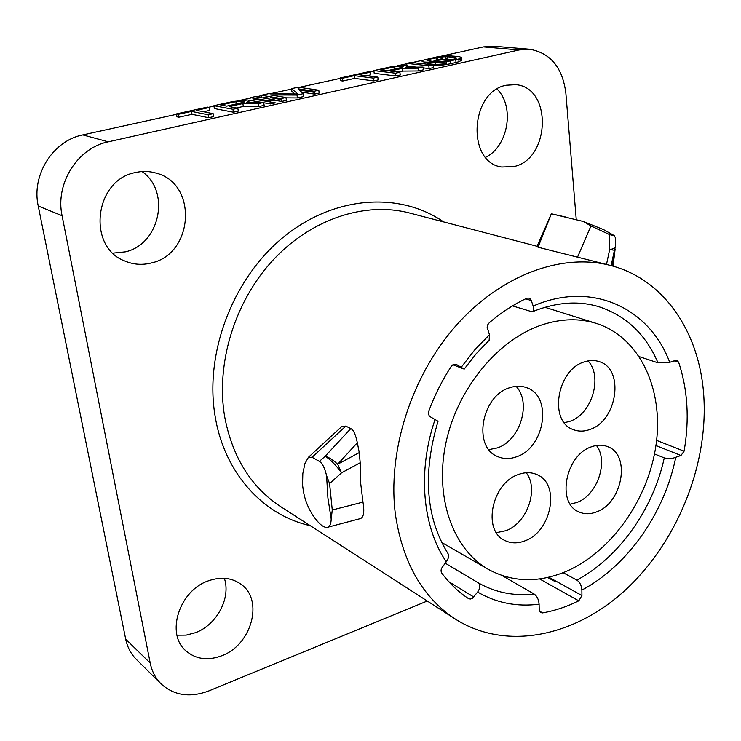 <?xml version="1.0" encoding="UTF-8"?>
<svg xmlns="http://www.w3.org/2000/svg" width="741" height="741" viewBox="0 0 741 741"><rect width="100%" height="100%" fill="white"/><g stroke="black" fill="none" stroke-linecap="round" stroke-linejoin="round"><path stroke-width="1.11" d="M440.08 56.418L483.419 46.896L493.71 46.201L529.537 49.221C550.406 52.852 562.502 67.45 565.846 93.005L576.248 219.568M427.27 601.007L209.092 690.816C190.224 697.957 174.237 695.66 161.121 683.924C155.554 678.358 151.924 671.411 150.219 663.075L62.087 215.724L38.236 205.998C31.252 175.098 52.982 140.651 82.807 134.908L176.543 114.309M529.537 49.221L519.052 49.953L108.26 141.827C77.536 147.867 55.01 183.694 62.087 215.724M221.754 655.757C251.56 645.013 263.926 600.303 241.251 584.436C231.952 577.674 220.985 576.479 208.351 580.851C179.146 590.503 165.391 634.092 186.065 650.996C196.004 659.314 207.897 660.898 221.754 655.757M151.47 262.935C193.734 253.922 198.06 183.601 156.194 173.116C149.376 171.115 142.411 170.939 135.297 172.57C94.311 179.989 86.827 247.124 124.821 261.008C133.436 264.648 142.318 265.287 151.47 262.935M513.948 166.558C550.396 159.056 552.527 87.243 515.662 84.659L506.223 85.224C469.887 91.634 466.534 162.714 501.731 167.012L513.948 166.558M208.48 107.297L213.982 106.093M239.769 100.424L251.514 97.84M256.219 96.812L261.462 95.654M270.187 93.746L291.537 89.05M299.438 87.318L340.341 78.333M369.24 71.979L373.918 70.96M397.315 65.81L406.726 63.745M412.098 62.568L423.194 60.132M150.219 663.075L125.692 639.14L38.236 205.998M125.692 639.14C127.387 647.236 130.953 654.016 136.409 659.471L161.121 683.924M176.988 635.185L186.195 635.12L195.494 632.684C216.854 624.839 231.127 597.867 224.347 578.295M113.002 253.126L125.285 251.866C159.723 244.493 171.032 191.604 142.077 171.551M485.633 157.296C508.206 146.551 515.069 106.5 497.035 89.059M209.434 107.482L207.471 107.102L176.469 113.901L176.96 116.791L178.868 117.198L192.012 114.299L208.656 117.726L213.64 116.615L213.167 113.679L196.439 110.335L209.434 107.482L209.898 110.344L203.525 111.752M236.49 107.945L243.326 106.435L258.526 106.602L264.139 105.352L263.713 102.453L258.09 103.703L242.881 103.555L229.191 106.584L237.842 108.205L232.933 109.288L213.917 105.685L233.091 101.48L247.865 99.998L249.958 100.683L246.864 102.351L263.713 102.453M239.297 103.36L236.231 103.814M213.917 105.685L214.371 108.538L233.387 112.215L238.287 111.122L237.842 108.205M263.759 102.74L270.539 103.925L275.319 102.86L255.58 99.451L250.884 100.489L262.082 102.443M301.568 92.088L314.545 94.107L319.186 93.07L318.797 90.217L298.336 87.151L291.482 88.661L297.956 94.014L268.399 93.727L261.406 95.256L261.777 97.747M314.304 92.319L299.355 90.032M291.482 88.661L291.88 91.449L294.909 93.987M269.085 96.534L262.629 97.895M274.077 100.155L281.663 101.443L286.406 100.387L285.989 97.506L281.247 98.562L261.406 95.256M281.385 99.544L270.65 97.747L276.578 97.784M286.045 97.849L297.41 97.923L303.662 96.534L303.264 93.672L298.03 88.8L314.156 91.254L318.797 90.217M370.333 72.118L368.082 71.84L340.286 77.944L340.647 80.695L342.851 80.991L354.633 78.389L373.714 80.899L378.169 79.908L377.827 77.11L358.672 74.674L370.333 72.118L370.667 74.85L366.786 75.712M398.371 72.025L402.678 71.071L418.359 70.941L423.389 69.821L423.083 67.061L405.735 67.264L407.93 65.847L405.392 65.328L391.081 66.792L373.862 70.571L395.518 73.183L399.899 72.201L390.081 71.034L402.354 68.32L418.044 68.181L423.083 67.061M396.768 68.617L394.323 68.969M373.862 70.571L374.205 73.294L395.842 75.962L400.233 74.989L399.899 72.201M407.809 66.153L416.572 67.135M423.176 67.876L429.122 68.543L433.402 67.588L433.105 64.828L428.817 65.782L406.679 63.365L410.903 62.439L433.105 64.828M425.362 62.142L422.314 63.67M433.179 65.541L442.599 65.051L450.408 63.791L459.04 61.707L461.68 60.16L461.402 57.446L459.096 56.557L448.787 55.779L437.153 56.825L422.805 60.28L421.879 61.086L423.991 62.003L437.542 62.735L446.101 61.79L458.753 58.974L459.04 61.707M460.707 59.567L458.781 59.206M430.743 61.336L430.484 59.048L427.02 60.716L437.959 61.855L447.194 60.753L455.076 58.835M447.897 58.493L445.322 58.613M442.525 58.863L436.254 59.715M430.688 60.836L429.178 61.17M176.469 113.901L178.386 114.309L191.539 111.419L208.184 114.79L213.167 113.679M178.868 117.198L178.386 114.309M192.012 114.299L191.539 111.419M208.656 117.726L208.184 114.79M243.326 106.435L242.881 103.555M258.526 106.602L258.09 103.703M233.387 112.215L232.933 109.288M314.545 94.107L314.156 91.254M298.651 89.374L298.577 88.883M281.663 101.443L281.247 98.562M270.65 97.747L270.502 96.775M285.989 97.506L270.233 94.922L297.011 95.061L303.264 93.672M297.41 97.923L297.011 95.061M340.286 77.944L342.49 78.231L354.281 75.647L373.371 78.101L377.827 77.11M342.851 80.991L342.49 78.231M354.633 78.389L354.281 75.647M373.714 80.899L373.371 78.101M402.678 71.071L402.354 68.32M418.359 70.941L418.044 68.181M395.842 75.962L395.518 73.183M406.929 65.495L406.679 63.365M429.122 68.543L428.817 65.782M427.928 60.984L427.798 59.882M446.397 64.523L446.101 61.79M450.408 63.791L450.12 61.049M456.03 62.54L455.743 59.799M460.856 60.984L460.569 58.261L461.402 57.446M459.383 59.261L459.327 58.752M445.786 58.567L445.591 56.742M440.932 57.066L441.145 58.984M437.44 59.502L437.236 57.613M328.18 527.11L359.617 518.802C363.59 518.116 364.711 512.55 362.979 502.102L360.626 482.78L360.191 462.745L359.255 452.612L357.338 442.775L337.683 464.236L359.255 452.612M610.612 265.491C665.325 279.496 700.819 334.478 703.95 398.695C707.544 467.145 676.542 542.625 625.673 589.762C574.859 636.667 506.075 651.283 455.382 619.106C422.796 597.654 402.826 562.938 395.481 514.958C387.145 452.149 411.023 376.604 455.974 325.679C500.999 274.744 562.095 252.7 610.612 265.491L538.022 247.225L551.341 213.806M547.608 577.471L554.083 581L556.982 581.731M512.513 305.894L532.186 311.831C533.853 311.248 534.187 309.321 533.177 306.052L531.288 300.559C530.315 298.308 528.722 297.595 526.508 298.41C513.55 304.495 501.138 312.6 489.273 322.715L487.745 324.753L487.152 327.29L489.458 334.756L489.153 340.267L476.13 353.809L464.264 369.027M452.918 364.767L464.199 369.12L455.984 364.22L453.381 364.516L451.167 366.508C442.09 380.485 434.615 395.361 428.761 411.135L428.381 413.691L429.391 416.266L438.042 421.268C422.527 473.342 425.779 517.329 447.786 553.24C449.222 555.5 448.722 558.343 446.267 561.78L441.349 568.579L440.997 570.996L441.719 573.025C449.426 583.408 458.346 591.929 468.46 598.571L470.322 599.043L472.378 598.311L477.63 592.05C480.427 587.863 480.548 584.742 478.01 582.685L445.193 563.151M478.01 582.685C495.183 592.504 513.883 596.283 534.131 594.013C537.04 596.097 538.698 599.488 539.096 604.174L539.207 609.704L540.671 612.594L542.588 612.9C554.852 610.723 566.911 606.703 578.777 600.831L581.926 595.523L581.87 590.077C581.5 585.455 579.832 582.139 576.859 580.12L563.141 572.682M576.859 580.12C619.022 557.51 653.108 509.28 664.269 457.91L667.863 458.642L672.393 458.429L680.951 455.493L655.942 445.545M639.39 356.69L657.989 362.831L669.697 362.293L676.829 360.321L678.645 362.266C687.759 389.785 689.575 419.425 684.091 451.195L680.951 455.493M340.314 427.853L341.768 426.52L345.825 426.094L350.78 428.622C353.448 429.771 355.634 434.485 357.338 442.775M536.993 246.484L538.022 247.225M664.269 457.91L654.507 453.955M534.131 594.013L502.111 575.59M539.568 578.916L578.777 600.831M581.926 595.523L548.794 577.202M473.795 596.977L448.824 581.713M455.937 364.202L456.771 364.535M525.665 298.808L531.288 300.559M319.38 461.402L312.081 457.271L308.423 457.299L304.903 463.662L302.819 473.573L302.56 485.123L303.384 491.107C304.959 500.119 308.339 508.511 313.536 516.264C318.695 523.628 323.132 527.36 326.837 527.444C329.588 527.203 331.042 524.396 331.19 519.015L327.892 497.767L326.586 475.676C324.715 467.849 322.307 463.088 319.38 461.402L325.179 456.243C328.995 457.364 333.163 460.031 337.683 464.236L341.499 472.86L360.191 462.745M612.501 266L614.419 250.226L611.149 265.63M551.239 213.751L583.38 221.485L590.947 225.959L609.723 234.675L614.308 235.657L603.739 229.71L583.38 221.485M614.308 235.657L615.354 237.676L615.289 246.707C615.678 247.855 613.798 248.828 609.639 249.624L606.499 264.417M331.19 519.015L332.264 509.993L329.578 483.567L326.586 475.676M235.897 101.665L243.113 101.054L244.771 101.665L244.002 102.156L226.755 106.13L220.725 105L235.897 101.665L236.268 104.027M394.082 66.894L401.122 66.264L403.187 66.736L402.687 67.162L387.311 70.71L380.457 69.895L394.082 66.894L394.351 69.154M460.569 58.261L458.753 58.974M430.484 59.048L436.041 57.826L436.338 60.503L445.406 59.419L451.464 59.808M455.122 58.835L456.243 58.28L454.937 57.483L455.076 58.854M447.999 59.456L447.712 56.77L454.937 57.483M447.712 56.77L445.119 56.733L445.406 59.419M442.599 59.576L442.312 56.9L445.119 56.733M442.312 56.9L436.041 57.826M431.994 61.466L436.338 60.503M456.224 58.289L456.178 57.826M446.304 63.689L435.634 64.541L428.511 63.772L427.325 63.42L428.335 62.457L428.511 63.772M435.634 64.541L435.449 62.809M312.081 457.271L345.825 426.094M552.703 579.36L547.868 577.619M615.289 247.364L614.419 250.226L609.639 249.624L609.723 234.675M255.154 96.626L274.892 99.97L270.113 101.035L250.458 97.664L255.154 96.626M542.847 324.595C498.628 338.813 457.725 387.849 446.017 442.433C434.198 497.035 452.751 549.127 488.263 569.329C512.161 582.278 537.92 583.065 565.531 571.7C611.455 552.202 648.764 498.878 656.174 443.868C663.677 388.923 639.742 337.201 596.227 323.382C579.508 318.195 561.715 318.602 542.847 324.595M584.251 361.923C589.512 360.145 594.504 360.052 599.237 361.654C624.83 368.916 617.364 420.851 589.855 429.493C583.973 431.632 578.397 431.651 573.136 429.558C548.581 421.462 556.824 369.759 584.251 361.923M591.299 446.86C597.181 444.702 602.674 444.646 607.759 446.693C630.98 454.807 622.597 502.806 596.7 511.827C590.234 514.365 584.232 514.356 578.665 511.781C556.371 502.972 565.476 455.131 591.299 446.86M509.604 387.756C515.699 385.709 521.451 385.718 526.86 387.784C552.842 396.37 544.894 447.814 516.57 456.78C509.762 459.244 503.352 459.133 497.359 456.437C472.573 446.916 481.437 395.87 509.604 387.756M518.357 474.518C525.128 472.036 531.39 472.1 537.142 474.694C560.539 484.077 551.647 531.473 525.045 540.8C517.616 543.699 510.771 543.533 504.51 540.309C482.178 530.148 491.904 483.039 518.357 474.518M588.048 360.913C603.118 376.789 591.716 414.367 569.838 421.351L564.299 422.722M596.449 445.48C608.88 461.393 597.237 495.257 576.933 502.454L570.227 504.158M516.079 386.33C531.825 402.632 520.173 440.589 497.294 447.935L488.884 449.63M526.221 472.749C539.087 489.069 527.147 523.137 506.001 530.676L496.405 532.668M310.266 525.675C263.425 515.384 224.579 473.425 215.214 416.775C204.229 353.726 232.479 278.82 283.257 237.268C334.043 195.568 399.547 191.41 443.618 221.902M108.26 141.827L82.807 134.908M519.052 49.953L483.419 46.896M455.382 619.106L280.654 506.612C250.986 487.059 232.313 457.03 224.634 416.516C215.677 363.562 234.702 301.457 273.049 260.082C311.47 218.734 365.257 201.385 409.541 213.01L537.077 246.299M669.697 362.293C649.329 307.747 591.605 280.45 533.177 306.052M489.458 334.756L474.685 349.947L461.356 367.119M435.05 419.536C417.331 471.128 422.398 526.703 446.267 561.78M477.63 592.05C496.405 602.97 516.894 607.009 539.096 604.174M581.87 590.077C627.581 565.892 664.399 513.226 675.727 457.558M678.645 362.266L673.986 360.756M684.091 451.195L656.6 440.386M542.588 612.9L539.448 611.056M657.989 362.831C645.744 334.274 625.932 315.536 598.552 306.617C578.137 300.54 556.195 302.208 532.723 311.6M577.637 256.886L590.947 225.959M350.78 428.622L325.179 456.243C330.699 459.772 336.136 465.311 341.499 472.86L329.578 483.567M362.979 502.102L332.264 509.993M553.24 580.601L555.435 581.435M536.91 246.688L551.35 213.769M551.647 213.834L566.244 217.169M613.039 266.149L615.104 249.356M341.768 426.52L308.423 457.299M441.682 542.458L488.263 569.329M544.922 307.283L596.227 323.382"/></g></svg>
